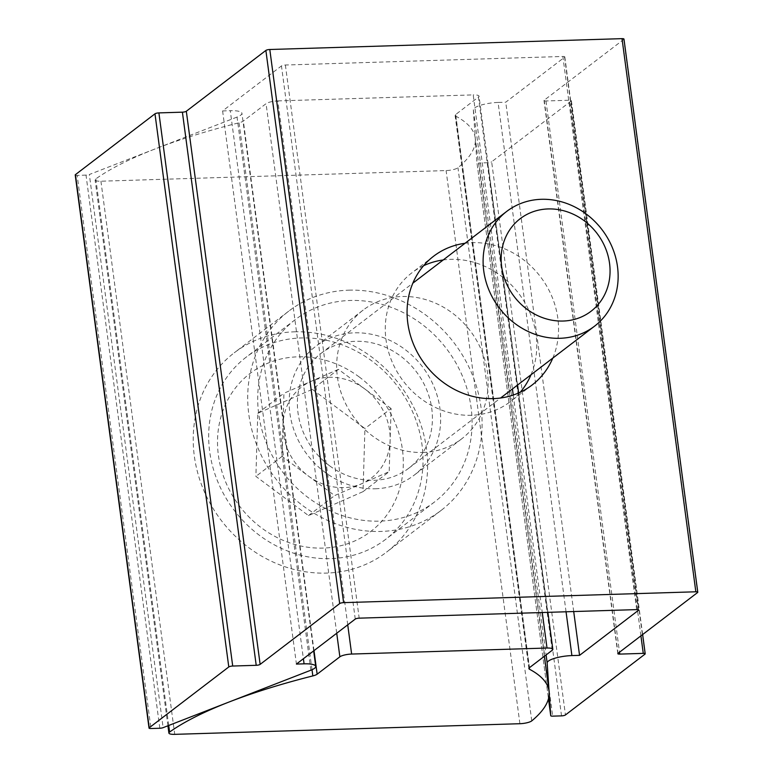 <?xml version="1.0" encoding="UTF-8"?>
<svg xmlns="http://www.w3.org/2000/svg" width="773" height="773" viewBox="0 0 773 773"><rect width="100%" height="100%" fill="white"/><g stroke="black" fill="none" stroke-linecap="round" stroke-linejoin="round"><path stroke-width="0.58" stroke-dasharray="3.87 2.9" d="M329.366 465.636A72.266 64.594 -127.4 0 1 321.008 353.396A72.266 64.594 -127.4 0 1 400.433 355.966A72.266 64.594 -127.4 0 1 408.791 468.206A72.266 64.594 -127.4 0 1 329.366 465.636M421.304 323.752A114.723 102.538 52.6 0 0 295.218 319.664A114.723 102.538 52.6 0 0 308.495 497.851A114.723 102.538 52.6 0 0 434.581 501.938A114.723 102.538 52.6 0 0 421.304 323.752M372.267 361.252A114.723 102.538 52.6 0 0 246.181 357.165A114.723 102.538 52.6 0 0 259.448 535.341A114.723 102.538 52.6 0 0 385.534 539.428A114.723 102.538 52.6 0 0 372.267 361.252M359.3 377.021A99.427 88.866 52.6 0 0 231.417 393.631A99.427 88.866 52.6 0 0 261.525 527.901A99.427 88.866 52.6 0 0 389.408 511.291A99.427 88.866 52.6 0 0 359.3 377.021M338.458 369.349L283.942 393.273L282.048 456.389L308.359 475.984A57.357 51.269 52.6 0 0 361.928 483.618A57.357 51.269 52.6 0 0 390.133 440.098A57.357 51.269 52.6 0 0 364.769 388.945L338.458 369.349L312.302 389.341L257.786 413.275L255.892 476.39L308.514 515.581L363.039 491.647L364.924 428.532L312.302 389.341M257.786 413.275L283.942 393.273M363.039 491.647L389.186 471.656L391.08 408.54L364.924 428.532M391.08 408.54L364.769 388.945A57.357 51.269 52.6 0 0 311.2 381.311A57.357 51.269 52.6 0 0 282.995 424.831A57.357 51.269 -127.4 0 0 308.359 475.984L334.67 495.58L389.186 471.656M308.514 515.581L334.67 495.58M282.048 456.389L255.892 476.39M294.31 331.83A125.429 112.104 -127.4 0 1 417.294 415.12A125.429 112.104 -127.4 0 1 386.587 552.106A125.429 112.104 -127.4 0 1 326.506 573.093A125.429 112.104 -127.4 0 1 203.531 489.802A125.429 112.104 -127.4 0 1 234.229 352.817A125.429 112.104 -127.4 0 1 294.31 331.83M348.807 290.175A125.429 112.104 -127.4 0 1 471.781 373.465A125.429 112.104 -127.4 0 1 441.083 510.441A125.429 112.104 -127.4 0 1 380.992 531.438A125.429 112.104 -127.4 0 1 258.018 448.137A125.429 112.104 -127.4 0 1 288.716 311.161A125.429 112.104 -127.4 0 1 348.807 290.175M552.222 650.267L478.419 97.127L455.693 114.501A9.179 2.222 172.4 0 0 455.094 115.457A9.179 2.222 172.4 0 0 455.664 116.095A312.166 75.522 -7.6 0 1 475.221 137.923A312.166 75.522 -7.6 0 1 457.954 167.731A9.179 2.222 -7.6 0 1 457.858 167.809A9.179 2.222 -7.6 0 1 446.098 170.572L100.925 181.211A9.179 2.222 -7.6 0 1 95.089 179.925A9.179 2.222 -7.6 0 1 95.804 178.892A312.166 75.522 -7.6 0 1 239.031 122.772A9.179 2.222 172.4 0 0 243.34 121.052L266.067 103.679L336.728 633.251M375.301 488.768A81.068 72.459 52.6 0 0 414.135 475.202A81.068 72.459 52.6 0 0 433.982 386.664A81.068 72.459 52.6 0 0 354.498 332.834A81.068 72.459 52.6 0 0 315.664 346.401A81.068 72.459 52.6 0 0 295.817 434.938A81.068 72.459 52.6 0 0 375.301 488.768M422.821 452.447A81.068 72.459 52.6 0 0 461.655 438.871A81.068 72.459 52.6 0 0 481.492 350.343A81.068 72.459 52.6 0 0 402.008 296.503A81.068 72.459 52.6 0 0 363.175 310.07A81.068 72.459 52.6 0 0 343.328 398.607A81.068 72.459 52.6 0 0 422.821 452.447M347.734 624.835L277.826 100.915A9.179 2.222 172.4 0 0 266.067 103.679M277.826 100.915L473.192 94.895L512.431 388.964M478.419 97.127A9.179 2.222 172.4 0 0 479.018 96.181A9.179 2.222 172.4 0 0 473.192 94.895M423.565 265.738A81.068 72.459 52.6 0 0 411.777 272.908A81.068 72.459 52.6 0 0 391.94 361.445A81.068 72.459 52.6 0 0 471.424 415.285A81.068 72.459 52.6 0 0 510.257 401.709A81.068 72.459 52.6 0 0 520.268 392.22M531.003 374.77A81.068 72.459 52.6 0 0 520.963 296.552A81.068 72.459 52.6 0 0 450.62 259.341A81.068 72.459 52.6 0 0 443.219 259.96M552.792 358.112A81.068 72.459 52.6 0 0 542.752 279.894A81.068 72.459 52.6 0 0 472.409 242.674A81.068 72.459 52.6 0 0 465.008 243.292M310.843 670.22L237.04 117.081A18.359 4.445 172.4 0 0 240.722 115.167A18.359 4.445 172.4 0 0 241.93 113.264A18.359 4.445 172.4 0 0 230.277 110.694L303.393 658.731M566.049 611.781L498.083 102.442L505.745 102.2L564.599 57.212A3.063 0.744 172.4 0 0 564.802 56.893A3.063 0.744 172.4 0 0 562.86 56.468L285.382 65.019A3.063 0.744 172.4 0 0 281.459 65.937L222.605 110.925L230.277 110.694M237.04 117.081L89.33 174.505L163.132 727.644M159.827 728.253L86.016 175.113A3.063 0.744 172.4 0 0 89.33 174.505M86.016 175.113L77.165 175.384L150.977 728.524M75.223 174.959A3.063 0.744 172.4 0 0 77.165 175.384M623.966 39.075A3.063 0.744 -7.6 0 1 623.772 39.394L544.211 100.219A3.063 0.744 172.4 0 0 544.008 100.538A3.063 0.744 172.4 0 0 545.96 100.963L569.459 100.239L640.923 635.85M645.001 654.132L571.199 100.983A3.063 0.744 172.4 0 0 571.402 100.674A3.063 0.744 172.4 0 0 569.459 100.239M571.199 100.983L491.647 161.808L565.45 714.948M561.527 715.875L487.724 162.736A3.063 0.744 172.4 0 0 491.647 161.808M487.724 162.736L478.874 163.006L552.676 716.146M498.083 102.442A18.359 4.445 172.4 0 0 473.347 109.795L476.931 162.562L548.472 698.753L476.931 162.562A3.063 0.744 172.4 0 0 476.931 162.572A3.063 0.744 172.4 0 0 478.874 163.006M573.711 611.549L505.745 102.2M222.605 110.925L296.417 664.075M531.756 720.88L457.954 167.731M519.9 723.712L446.098 170.572M100.925 181.211L174.727 734.35M168.727 725.47L95.804 178.892M455.664 116.095L529.283 667.824M455.693 114.501L529.505 667.64M513.243 395.042L542.26 612.516M314.002 650.624L243.34 121.052M312.012 669.737L239.031 122.772M697.575 592.533L623.772 39.394M636.662 609.607L562.86 56.468M285.382 65.019L359.184 618.158M564.599 57.212L638.324 609.781M473.347 109.795L546.086 654.963M544.211 100.219L618.023 653.359M355.261 619.076L281.459 65.937M545.96 100.963L619.511 652.219M321.008 353.396L412.83 283.189M295.218 319.664L246.181 357.165M434.581 501.938L385.534 539.428M408.791 468.206L500.614 397.998M441.083 510.441L386.587 552.106M461.655 438.871L414.135 475.202M288.716 311.161L234.229 352.817M167.925 725.779L95.089 179.925M544.376 656.267L475.221 137.923M363.175 310.07L315.664 346.401M528.896 668.597L455.094 115.457M547.893 612.342L518.625 392.964M517.562 385.041L479.018 96.181M532.056 385.051L510.257 401.709M313.664 650.885L241.93 113.264M433.576 256.25L411.777 272.908M638.604 610.032L564.802 56.893M642.634 634.536L571.402 100.674M617.82 653.678L544.008 100.538"/><path stroke-width="1.16" d="M601.916 299.47A58.275 52.091 -127.4 0 1 526.954 309.21A58.275 52.091 -127.4 0 1 509.301 230.509A58.275 52.091 -127.4 0 1 584.262 220.769A58.275 52.091 -127.4 0 1 601.916 299.47M493.213 226.045A72.266 64.594 52.6 0 0 515.098 323.636A72.266 64.594 52.6 0 0 594.514 326.206A72.266 64.594 52.6 0 0 608.042 311.558A72.266 64.594 52.6 0 0 586.156 213.966A72.266 64.594 52.6 0 0 506.74 211.396A72.266 64.594 52.6 0 0 493.213 226.045M529.283 667.824L529.476 669.234A312.166 75.522 -7.6 0 1 549.023 691.062A312.166 75.522 -7.6 0 1 531.756 720.88A9.179 2.222 -7.6 0 1 531.66 720.948A9.179 2.222 -7.6 0 1 519.9 723.712L174.727 734.35A9.179 2.222 -7.6 0 1 168.901 733.065A9.179 2.222 -7.6 0 1 169.606 732.041A312.166 75.522 -7.6 0 1 312.833 675.911L312.012 669.737M529.476 669.234A9.179 2.222 -7.6 0 1 528.896 668.597A9.179 2.222 -7.6 0 1 529.505 667.64L552.222 650.267A9.179 2.222 -7.6 0 0 552.83 649.32L547.893 612.342M312.833 675.911A9.179 2.222 -7.6 0 0 317.143 674.191L339.869 656.818A9.179 2.222 -7.6 0 1 351.628 654.055L547.004 648.035A9.179 2.222 -7.6 0 1 552.83 649.32M520.268 392.22A81.068 72.459 52.6 0 0 531.003 374.77M465.008 243.292A81.068 72.459 52.6 0 0 433.576 256.25A81.068 72.459 52.6 0 0 413.729 344.777A81.068 72.459 52.6 0 0 493.222 398.617A81.068 72.459 52.6 0 0 532.056 385.051A81.068 72.459 52.6 0 0 552.792 358.112M303.393 658.731L304.079 663.833A18.359 4.445 -7.6 0 1 315.732 666.403A18.359 4.445 -7.6 0 1 314.524 668.307A18.359 4.445 -7.6 0 1 310.843 670.22L163.132 727.644A3.063 0.744 -7.6 0 1 159.827 728.253L150.977 728.524A3.063 0.744 -7.6 0 1 149.034 728.098A3.063 0.744 -7.6 0 1 149.228 727.78L228.789 666.954A3.063 0.744 -7.6 0 1 232.712 666.036L158.9 112.897A3.063 0.744 172.4 0 0 154.977 113.815L228.789 666.954M622.023 38.65L695.835 591.789L343.608 602.64L269.796 49.501L622.023 38.65A3.063 0.744 -7.6 0 1 623.966 39.075L697.777 592.215A3.063 0.744 -7.6 0 1 697.575 592.533L618.023 653.359A3.063 0.744 -7.6 0 0 617.82 653.678A3.063 0.744 -7.6 0 0 619.762 654.103L643.262 653.378A3.063 0.744 -7.6 0 1 645.204 653.813A3.063 0.744 -7.6 0 1 645.001 654.132L565.45 714.948A3.063 0.744 -7.6 0 1 561.527 715.875L552.676 716.146A3.063 0.744 -7.6 0 1 550.734 715.711L547.149 662.934A18.359 4.445 -7.6 0 1 571.894 655.581L566.049 611.781M443.219 259.96A81.068 72.459 52.6 0 0 423.565 265.738M149.228 727.78L75.425 174.64A3.063 0.744 172.4 0 0 75.223 174.959L149.034 728.098M75.425 174.64L154.977 113.815M158.9 112.897L182.399 112.172A3.063 0.744 172.4 0 0 186.322 111.244L265.873 50.429A3.063 0.744 -7.6 0 1 269.796 49.501M232.712 666.036L256.211 665.311A3.063 0.744 -7.6 0 0 260.134 664.384L339.685 603.568A3.063 0.744 -7.6 0 1 343.608 602.64M304.079 663.833L296.417 664.075L355.261 619.076A3.063 0.744 -7.6 0 1 359.184 618.158L636.662 609.607A3.063 0.744 -7.6 0 1 638.604 610.032A3.063 0.744 -7.6 0 1 638.401 610.351L579.557 655.349L571.894 655.581M550.734 715.711A3.063 0.744 -7.6 0 1 550.734 715.701L548.472 698.753L550.734 715.711M695.835 591.789A3.063 0.744 -7.6 0 1 697.777 592.215M579.557 655.349L573.711 611.549M169.606 732.041L168.727 725.47M351.628 654.055L347.734 624.835M512.431 388.964L513.243 395.042M542.26 612.516L547.004 648.035M317.143 674.191L314.002 650.624M336.728 633.251L339.869 656.818M265.873 50.429L339.685 603.568M638.324 609.781L638.401 610.351M546.086 654.963L547.149 662.934M260.134 664.384L186.322 111.244M640.923 635.85L643.262 653.378M619.511 652.219L619.762 654.103M256.211 665.311L182.399 112.172M412.83 283.189L506.74 211.396M500.614 397.998L594.514 326.206M168.901 733.065L167.925 725.779M549.023 691.062L544.376 656.267M518.625 392.964L517.562 385.041M315.732 666.403L313.664 650.885M645.204 653.813L642.634 634.536"/></g></svg>
